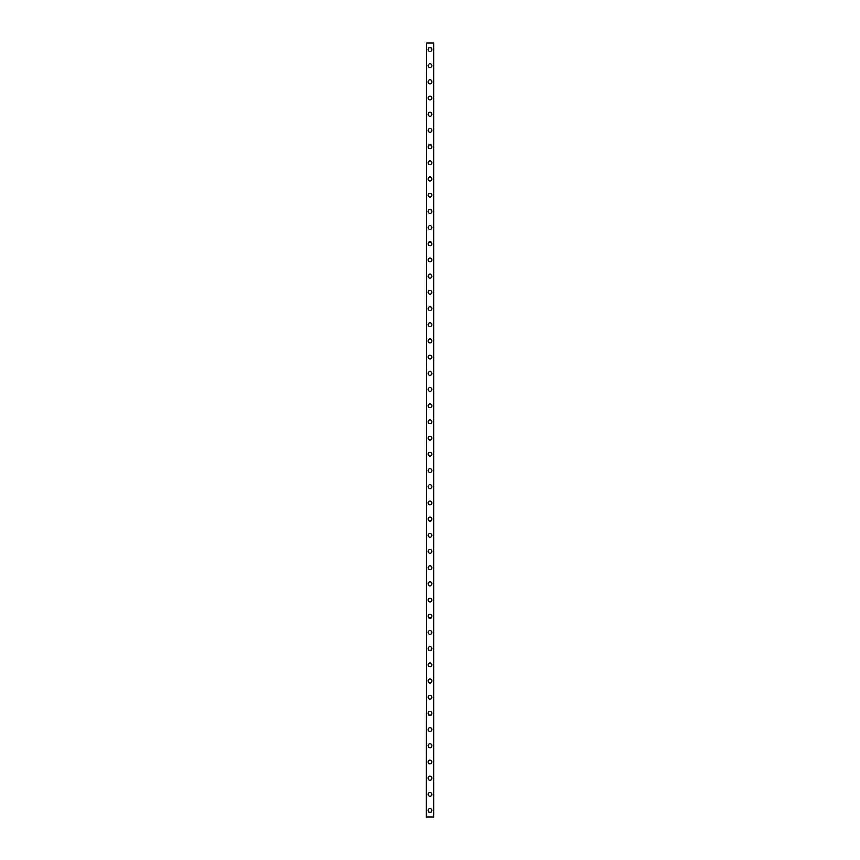 <?xml version="1.0" encoding="UTF-8"?>
<svg xmlns="http://www.w3.org/2000/svg" width="860" height="860" viewBox="0 0 860 860"><rect width="100%" height="100%" fill="white"/><g stroke="black" fill="none" stroke-linecap="round" stroke-linejoin="round"><path stroke-width="1.29" d="M428.054 810.518A1.946 1.946 0 0 1 430 808.583A1.946 1.946 0 0 1 431.946 810.518A1.946 1.946 0 0 1 430 812.463A1.946 1.946 0 0 1 428.054 810.518M428.054 794.328A1.946 1.946 0 0 1 430 792.382A1.946 1.946 0 0 1 431.946 794.328A1.946 1.946 0 0 1 430 796.274A1.946 1.946 0 0 1 428.054 794.328M428.054 778.139A1.946 1.946 0 0 1 430 776.193A1.946 1.946 0 0 1 431.946 778.139A1.946 1.946 0 0 1 430 780.084A1.946 1.946 0 0 1 428.054 778.139M428.054 761.949A1.946 1.946 0 0 1 430 760.004A1.946 1.946 0 0 1 431.946 761.949A1.946 1.946 0 0 1 430 763.884A1.946 1.946 0 0 1 428.054 761.949M428.054 745.749A1.946 1.946 0 0 1 430 743.814A1.946 1.946 0 0 1 431.946 745.749A1.946 1.946 0 0 1 430 747.695A1.946 1.946 0 0 1 428.054 745.749M428.054 729.559A1.946 1.946 0 0 1 430 727.614A1.946 1.946 0 0 1 431.946 729.559A1.946 1.946 0 0 1 430 731.505A1.946 1.946 0 0 1 428.054 729.559M428.054 713.37A1.946 1.946 0 0 1 430 711.424A1.946 1.946 0 0 1 431.946 713.37A1.946 1.946 0 0 1 430 715.316A1.946 1.946 0 0 1 428.054 713.37M428.054 697.18A1.946 1.946 0 0 1 430 695.235A1.946 1.946 0 0 1 431.946 697.18A1.946 1.946 0 0 1 430 699.115A1.946 1.946 0 0 1 428.054 697.18M428.054 680.98A1.946 1.946 0 0 1 430 679.045A1.946 1.946 0 0 1 431.946 680.98A1.946 1.946 0 0 1 430 682.926A1.946 1.946 0 0 1 428.054 680.98M428.054 664.791A1.946 1.946 0 0 1 430 662.845A1.946 1.946 0 0 1 431.946 664.791A1.946 1.946 0 0 1 430 666.736A1.946 1.946 0 0 1 428.054 664.791M428.054 648.601A1.946 1.946 0 0 1 430 646.655A1.946 1.946 0 0 1 431.946 648.601A1.946 1.946 0 0 1 430 650.536A1.946 1.946 0 0 1 428.054 648.601M428.054 632.401A1.946 1.946 0 0 1 430 630.466A1.946 1.946 0 0 1 431.946 632.401A1.946 1.946 0 0 1 430 634.347A1.946 1.946 0 0 1 428.054 632.401M428.054 616.212A1.946 1.946 0 0 1 430 614.266A1.946 1.946 0 0 1 431.946 616.212A1.946 1.946 0 0 1 430 618.157A1.946 1.946 0 0 1 428.054 616.212M428.054 600.022A1.946 1.946 0 0 1 430 598.076A1.946 1.946 0 0 1 431.946 600.022A1.946 1.946 0 0 1 430 601.968A1.946 1.946 0 0 1 428.054 600.022M428.054 583.832A1.946 1.946 0 0 1 430 581.887A1.946 1.946 0 0 1 431.946 583.832A1.946 1.946 0 0 1 430 585.767A1.946 1.946 0 0 1 428.054 583.832M428.054 567.632A1.946 1.946 0 0 1 430 565.697A1.946 1.946 0 0 1 431.946 567.632A1.946 1.946 0 0 1 430 569.578A1.946 1.946 0 0 1 428.054 567.632M428.054 551.443A1.946 1.946 0 0 1 430 549.497A1.946 1.946 0 0 1 431.946 551.443A1.946 1.946 0 0 1 430 553.388A1.946 1.946 0 0 1 428.054 551.443M428.054 535.253A1.946 1.946 0 0 1 430 533.308A1.946 1.946 0 0 1 431.946 535.253A1.946 1.946 0 0 1 430 537.199A1.946 1.946 0 0 1 428.054 535.253M428.054 519.064A1.946 1.946 0 0 1 430 517.118A1.946 1.946 0 0 1 431.946 519.064A1.946 1.946 0 0 1 430 520.999A1.946 1.946 0 0 1 428.054 519.064M428.054 502.863A1.946 1.946 0 0 1 430 500.918A1.946 1.946 0 0 1 431.946 502.863A1.946 1.946 0 0 1 430 504.809A1.946 1.946 0 0 1 428.054 502.863M428.054 486.674A1.946 1.946 0 0 1 430 484.728A1.946 1.946 0 0 1 431.946 486.674A1.946 1.946 0 0 1 430 488.62A1.946 1.946 0 0 1 428.054 486.674M428.054 470.485A1.946 1.946 0 0 1 430 468.539A1.946 1.946 0 0 1 431.946 470.485A1.946 1.946 0 0 1 430 472.419A1.946 1.946 0 0 1 428.054 470.485M428.054 454.284A1.946 1.946 0 0 1 430 452.349A1.946 1.946 0 0 1 431.946 454.284A1.946 1.946 0 0 1 430 456.23A1.946 1.946 0 0 1 428.054 454.284M428.054 438.095A1.946 1.946 0 0 1 430 436.149A1.946 1.946 0 0 1 431.946 438.095A1.946 1.946 0 0 1 430 440.04A1.946 1.946 0 0 1 428.054 438.095M428.054 421.905A1.946 1.946 0 0 1 430 419.959A1.946 1.946 0 0 1 431.946 421.905A1.946 1.946 0 0 1 430 423.851A1.946 1.946 0 0 1 428.054 421.905M428.054 405.716A1.946 1.946 0 0 1 430 403.77A1.946 1.946 0 0 1 431.946 405.716A1.946 1.946 0 0 1 430 407.651A1.946 1.946 0 0 1 428.054 405.716M428.054 389.515A1.946 1.946 0 0 1 430 387.581A1.946 1.946 0 0 1 431.946 389.515A1.946 1.946 0 0 1 430 391.461A1.946 1.946 0 0 1 428.054 389.515M428.054 373.326A1.946 1.946 0 0 1 430 371.38A1.946 1.946 0 0 1 431.946 373.326A1.946 1.946 0 0 1 430 375.272A1.946 1.946 0 0 1 428.054 373.326M428.054 357.137A1.946 1.946 0 0 1 430 355.191A1.946 1.946 0 0 1 431.946 357.137A1.946 1.946 0 0 1 430 359.082A1.946 1.946 0 0 1 428.054 357.137M428.054 340.936A1.946 1.946 0 0 1 430 339.001A1.946 1.946 0 0 1 431.946 340.936A1.946 1.946 0 0 1 430 342.882A1.946 1.946 0 0 1 428.054 340.936M428.054 324.747A1.946 1.946 0 0 1 430 322.801A1.946 1.946 0 0 1 431.946 324.747A1.946 1.946 0 0 1 430 326.692A1.946 1.946 0 0 1 428.054 324.747M428.054 308.557A1.946 1.946 0 0 1 430 306.612A1.946 1.946 0 0 1 431.946 308.557A1.946 1.946 0 0 1 430 310.503A1.946 1.946 0 0 1 428.054 308.557M428.054 292.368A1.946 1.946 0 0 1 430 290.422A1.946 1.946 0 0 1 431.946 292.368A1.946 1.946 0 0 1 430 294.303A1.946 1.946 0 0 1 428.054 292.368M428.054 276.167A1.946 1.946 0 0 1 430 274.232A1.946 1.946 0 0 1 431.946 276.167A1.946 1.946 0 0 1 430 278.113A1.946 1.946 0 0 1 428.054 276.167M428.054 259.978A1.946 1.946 0 0 1 430 258.032A1.946 1.946 0 0 1 431.946 259.978A1.946 1.946 0 0 1 430 261.924A1.946 1.946 0 0 1 428.054 259.978M428.054 243.788A1.946 1.946 0 0 1 430 241.843A1.946 1.946 0 0 1 431.946 243.788A1.946 1.946 0 0 1 430 245.734A1.946 1.946 0 0 1 428.054 243.788M428.054 227.599A1.946 1.946 0 0 1 430 225.653A1.946 1.946 0 0 1 431.946 227.599A1.946 1.946 0 0 1 430 229.534A1.946 1.946 0 0 1 428.054 227.599M428.054 211.399A1.946 1.946 0 0 1 430 209.464A1.946 1.946 0 0 1 431.946 211.399A1.946 1.946 0 0 1 430 213.345A1.946 1.946 0 0 1 428.054 211.399M428.054 195.209A1.946 1.946 0 0 1 430 193.263A1.946 1.946 0 0 1 431.946 195.209A1.946 1.946 0 0 1 430 197.155A1.946 1.946 0 0 1 428.054 195.209M428.054 179.02A1.946 1.946 0 0 1 430 177.074A1.946 1.946 0 0 1 431.946 179.02A1.946 1.946 0 0 1 430 180.955A1.946 1.946 0 0 1 428.054 179.02M428.054 162.82A1.946 1.946 0 0 1 430 160.885A1.946 1.946 0 0 1 431.946 162.82A1.946 1.946 0 0 1 430 164.765A1.946 1.946 0 0 1 428.054 162.82M428.054 146.63A1.946 1.946 0 0 1 430 144.684A1.946 1.946 0 0 1 431.946 146.63A1.946 1.946 0 0 1 430 148.576A1.946 1.946 0 0 1 428.054 146.63M428.054 130.44A1.946 1.946 0 0 1 430 128.495A1.946 1.946 0 0 1 431.946 130.44A1.946 1.946 0 0 1 430 132.386A1.946 1.946 0 0 1 428.054 130.44M428.054 114.251A1.946 1.946 0 0 1 430 112.305A1.946 1.946 0 0 1 431.946 114.251A1.946 1.946 0 0 1 430 116.186A1.946 1.946 0 0 1 428.054 114.251M428.054 98.051A1.946 1.946 0 0 1 430 96.116A1.946 1.946 0 0 1 431.946 98.051A1.946 1.946 0 0 1 430 99.996A1.946 1.946 0 0 1 428.054 98.051M428.054 81.861A1.946 1.946 0 0 1 430 79.915A1.946 1.946 0 0 1 431.946 81.861A1.946 1.946 0 0 1 430 83.807A1.946 1.946 0 0 1 428.054 81.861M428.054 65.672A1.946 1.946 0 0 1 430 63.726A1.946 1.946 0 0 1 431.946 65.672A1.946 1.946 0 0 1 430 67.617A1.946 1.946 0 0 1 428.054 65.672M428.054 49.482A1.946 1.946 0 0 1 430 47.536A1.946 1.946 0 0 1 431.946 49.482A1.946 1.946 0 0 1 430 51.417A1.946 1.946 0 0 1 428.054 49.482M426.442 43L426.108 817L433.892 817L433.892 43L426.442 43L426.442 817M433.558 43L433.558 817"/></g></svg>
